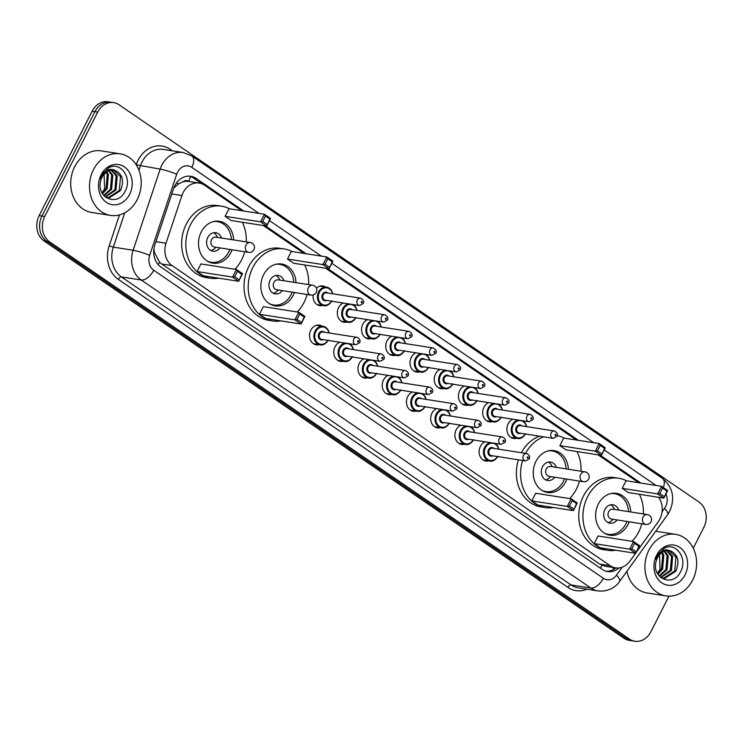 <?xml version="1.0" encoding="UTF-8"?>
<svg xmlns="http://www.w3.org/2000/svg" width="743" height="743" viewBox="0 0 743 743"><rect width="100%" height="100%" fill="white"/><g stroke="black" fill="none" stroke-linecap="round" stroke-linejoin="round"><path stroke-width="1.11" d="M488.783 460.864A9.975 8.229 -81.1 0 1 485.857 461.041A9.975 8.229 -81.1 0 1 480.396 446.394A9.975 8.229 -81.1 0 1 485.133 441.816M464.551 444.268A9.975 8.229 -81.1 0 1 461.626 444.444A9.975 8.229 -81.1 0 1 456.174 429.798A9.975 8.229 -81.1 0 1 460.901 425.21M440.32 427.671A9.975 8.229 -81.1 0 1 437.395 427.838A9.975 8.229 -81.1 0 1 431.943 413.201A9.975 8.229 -81.1 0 1 436.68 408.613M416.099 411.074A9.975 8.229 -81.1 0 1 413.173 411.241A9.975 8.229 -81.1 0 1 407.712 396.595A9.975 8.229 -81.1 0 1 412.449 392.016M391.867 394.468A9.975 8.229 -81.1 0 1 388.942 394.644A9.975 8.229 -81.1 0 1 383.481 379.998A9.975 8.229 -81.1 0 1 388.217 375.419M367.636 377.871A9.975 8.229 -81.1 0 1 364.711 378.048A9.975 8.229 -81.1 0 1 359.259 363.401A9.975 8.229 -81.1 0 1 363.986 358.813M343.405 361.274A9.975 8.229 -81.1 0 1 340.48 361.442A9.975 8.229 -81.1 0 1 335.028 346.805A9.975 8.229 -81.1 0 1 339.765 342.217M319.184 344.678A9.975 8.229 -81.1 0 1 316.258 344.845A9.975 8.229 -81.1 0 1 310.797 330.198A9.975 8.229 -81.1 0 1 319.341 325.146A9.975 8.229 -81.1 0 1 322.072 326.205M492.33 421.68A9.975 8.229 -81.1 0 1 489.405 421.857A9.975 8.229 -81.1 0 1 483.953 407.21A9.975 8.229 -81.1 0 1 488.69 402.632M468.109 405.084A9.975 8.229 -81.1 0 1 465.183 405.26A9.975 8.229 -81.1 0 1 459.722 390.614A9.975 8.229 -81.1 0 1 464.459 386.035M443.877 388.487A9.975 8.229 -81.1 0 1 440.952 388.663A9.975 8.229 -81.1 0 1 435.491 374.017A9.975 8.229 -81.1 0 1 440.227 369.429M419.646 371.89A9.975 8.229 -81.1 0 1 416.721 372.057A9.975 8.229 -81.1 0 1 411.269 357.42A9.975 8.229 -81.1 0 1 415.996 352.832M516.561 438.286A9.975 8.229 -81.1 0 1 513.636 438.454A9.975 8.229 -81.1 0 1 508.184 423.816A9.975 8.229 -81.1 0 1 512.911 419.228M395.415 355.293A9.975 8.229 -81.1 0 1 392.49 355.46A9.975 8.229 -81.1 0 1 387.038 340.814A9.975 8.229 -81.1 0 1 391.775 336.235M371.194 338.687A9.975 8.229 -81.1 0 1 368.268 338.864A9.975 8.229 -81.1 0 1 362.807 324.217A9.975 8.229 -81.1 0 1 367.544 319.639M346.962 322.091A9.975 8.229 -81.1 0 1 344.037 322.267A9.975 8.229 -81.1 0 1 338.576 307.621A9.975 8.229 -81.1 0 1 343.312 303.033M322.731 305.494A9.975 8.229 -81.1 0 1 319.806 305.661A9.975 8.229 -81.1 0 1 313.156 294.98M636.38 552.179L658.196 521.837A18.696 15.427 98.9 0 0 659.84 519.134A18.696 15.427 98.9 0 0 658.549 497.29M182.899 181.868A18.696 15.427 -81.1 0 1 188.722 181.45A18.696 15.427 -81.1 0 1 188.843 181.468L188.611 181.311A6.232 5.145 98.9 0 0 182.899 181.868L178.729 183.79L173.797 188.053M153.894 249.146L154.488 252.527L159.596 262.242L161.64 263.951L599.75 564.095L605.136 566.25L615.585 567.884A18.696 15.427 98.9 0 0 629.962 561.104L635.562 553.321M241.698 210.696L204.539 185.239A18.696 15.427 98.9 0 0 199.161 183.075A18.696 15.427 98.9 0 0 181.905 195.53L166.014 243.249A18.696 15.427 98.9 0 0 172.097 265.585L610.207 565.729A18.696 15.427 98.9 0 0 615.585 567.884M638.804 482.746L598.106 454.865M576.438 440.023L325.731 268.26M304.063 253.419L263.366 225.538M316.416 288.2A9.975 8.229 -81.1 0 1 322.889 285.962A9.975 8.229 -81.1 0 1 325.62 287.021M668.941 596.174L650.877 631.764A18.696 15.427 -81.1 0 1 634.866 641.246A18.696 15.427 -81.1 0 1 629.488 639.091L49.567 241.791A18.696 15.427 -81.1 0 1 44.719 216.492L97.686 112.1A18.696 15.427 -81.1 0 1 113.698 102.627A18.696 15.427 -81.1 0 1 119.075 104.782L698.996 502.073A18.696 15.427 -81.1 0 1 703.844 527.372L693.256 548.241M113.698 102.627L108.134 101.754A18.696 15.427 -81.1 0 0 92.123 111.236L39.156 215.628A18.696 15.427 -81.1 0 0 44.004 240.927L623.925 638.218A18.696 15.427 -81.1 0 0 629.302 640.373L632.089 640.81A18.696 15.427 -81.1 0 1 626.702 638.655L46.79 241.354A18.696 15.427 -81.1 0 1 41.942 216.055L94.9 111.673A18.696 15.427 -81.1 0 1 110.911 102.19A18.696 15.427 -81.1 0 0 94.9 111.673L41.942 216.055A18.696 15.427 -81.1 0 0 46.79 241.354L626.702 638.655A18.696 15.427 -81.1 0 0 632.089 640.81L634.866 641.246M640.856 483.071L600.158 455.19M578.491 440.339L327.774 268.585M306.116 253.744L265.409 225.853M243.75 211.012L196.189 178.431A18.696 15.427 98.9 0 0 190.802 176.277A18.696 15.427 98.9 0 0 173.556 188.722L154.878 244.8A18.696 15.427 98.9 0 0 160.962 267.127L602.174 569.398A18.696 15.427 98.9 0 0 607.551 571.562A18.696 15.427 98.9 0 0 619.04 567.958M189.4 176.137A18.696 15.427 -81.1 0 1 193.412 177.995L201.947 183.846M615.78 567.921A18.696 15.427 -81.1 0 1 606.177 571.265M648.908 550.154A31.16 25.708 -81.1 0 1 675.601 534.347A31.16 25.708 -81.1 0 1 692.643 580.116A31.16 25.708 -81.1 0 1 665.96 595.914A31.16 25.708 -81.1 0 1 648.908 550.154M655.688 531.264A31.16 25.708 -81.1 0 1 656.812 531.412L675.601 534.347M662.412 578.073L663.685 578.128L674.765 570.986L675.954 557.064L668.932 550.6M660.917 577.636L664.79 578.295L675.861 571.153C679.873 561.281 678.034 554.51 670.335 550.842A14.089 11.628 -81.1 0 0 669.48 550.674A14.089 11.628 -81.1 0 0 657.416 557.817A14.089 11.628 -81.1 0 0 655.958 561.987C651.778 578.36 672.684 587.239 680.04 572.649C688.807 559.005 675.638 540.923 663.722 548.575L656.803 556.126L655.521 559.228L656.877 556.34C660.694 550.387 665.18 548.557 670.335 550.842M660.555 577.339L670.344 570.29L671.533 556.377L666.592 550.656M660.852 577.59L671.449 570.466L672.638 556.544L667.186 550.591M659.078 575.853L665.923 569.602L667.121 555.68L664.14 551.325M659.468 576.289L667.028 569.77L668.226 555.857L664.762 551.092M657.499 573.531L661.511 568.906L662.7 554.993L661.558 552.792M657.889 574.2L662.617 569.082L663.805 555.17L662.217 552.328M685.037 574.906A20.321 16.764 -81.1 0 1 661.781 582.865A20.321 16.764 -81.1 0 1 656.515 555.365A20.321 16.764 -81.1 0 1 679.771 547.405A20.321 16.764 -81.1 0 1 685.037 574.906M659.385 552.225L660.053 569.352L657.397 573.345M665.96 595.914L647.181 592.979A31.16 25.708 -81.1 0 1 626.878 571.33M615.752 550.219A36.453 30.082 -81.1 0 1 607.551 550.294A36.453 30.082 -81.1 0 1 587.602 496.751A36.453 30.082 -81.1 0 1 618.826 478.26A36.453 30.082 -81.1 0 1 626.609 480.842M639.379 494.29A36.453 30.082 -81.1 0 1 643.392 513.961M641.85 523.806A36.453 30.082 -81.1 0 1 638.766 531.802A36.453 30.082 -81.1 0 1 632.024 541.313M607.551 550.294L603.372 549.644A36.453 30.082 -81.1 0 1 583.431 496.092A36.453 30.082 -81.1 0 1 614.647 477.61L618.826 478.26M629.2 521.827A21.185 17.479 -81.1 0 1 628.058 524.465A21.185 17.479 -81.1 0 1 609.91 535.211A21.185 17.479 -81.1 0 1 598.319 504.088A21.185 17.479 -81.1 0 1 616.458 493.343A21.185 17.479 -81.1 0 1 630.742 511.983M622.207 488.365L628.327 492.563L663.805 498.116L657.685 493.919L622.207 488.365L626.07 480.758L661.549 486.303L667.669 490.501L663.805 498.116L666.935 491.095L662.57 488.105L659.812 493.538L664.177 496.538M594.177 543.607L600.307 547.805L635.785 553.349L629.665 549.161L594.177 543.607L598.041 535.991L633.519 541.545L639.649 545.743L635.785 553.349L638.915 546.337L634.541 543.347L631.782 548.78L636.157 551.78M659.812 493.538L657.685 493.919L661.549 486.303L662.57 488.105M631.782 548.78L629.665 549.161L633.519 541.545L634.541 543.347M639.649 545.743L638.915 546.337M667.669 490.501L666.935 491.095M610.43 493.668A20.563 16.968 -81.1 0 1 614.628 493.686A20.563 16.968 -81.1 0 1 628.485 511.621M626.943 521.475A20.563 16.968 -81.1 0 1 625.875 523.889A20.563 16.968 -81.1 0 1 608.266 534.319A20.563 16.968 -81.1 0 1 604.263 533.065M618.659 510.088A9.343 7.709 98.9 0 0 612.891 504.766A9.343 7.709 98.9 0 0 604.886 509.512A9.343 7.709 98.9 0 0 610.003 523.239A9.343 7.709 98.9 0 0 617.117 519.942M647.348 514.574L612.91 509.187A4.987 4.114 98.9 0 0 608.647 511.713A4.987 4.114 98.9 0 0 611.368 519.041L645.806 524.428A4.987 4.987 0 0 0 649.391 515.391A4.987 4.987 0 0 0 647.348 514.574A4.987 4.114 98.9 0 0 643.076 517.109A4.987 4.114 98.9 0 0 644.376 523.852A4.987 4.114 98.9 0 0 645.806 524.428M614.675 509.466L613.82 507.915A9.343 7.709 98.9 0 0 610.746 504.794M607.969 522.561A9.343 7.709 98.9 0 0 611.851 520.537L613.133 519.32M93.488 169.636A31.16 25.708 -81.1 0 1 120.171 153.829A31.16 25.708 -81.1 0 1 137.223 199.598A31.16 25.708 -81.1 0 1 110.54 215.405A31.16 25.708 -81.1 0 1 93.488 169.636M110.54 215.405L91.751 212.461A31.16 25.708 -81.1 0 1 74.699 166.692A31.16 25.708 -81.1 0 1 101.392 150.894L120.171 153.829M106.992 197.554L108.255 197.61L119.335 190.468L120.524 176.546L113.512 170.082M105.487 197.127L109.36 197.777L120.44 190.635C124.453 180.763 122.604 173.992 114.914 170.333A14.089 11.628 -81.1 0 0 114.05 170.156A14.089 11.628 -81.1 0 0 101.986 177.298A14.089 11.628 -81.1 0 0 100.537 181.478C96.358 197.842 117.255 206.721 124.61 192.131C133.378 178.496 120.217 160.404 108.302 168.057L101.373 175.617L100.101 178.71L101.447 175.822C105.265 169.868 109.76 168.039 114.914 170.333M105.125 196.821L114.914 189.771L116.112 175.859L111.162 170.138M105.422 197.071L116.019 189.948L117.218 176.035L111.756 170.073M103.658 195.335L110.503 189.084L111.691 175.172L108.719 170.806M104.048 195.78L111.608 189.261L112.797 175.339L109.342 170.574M102.07 193.013L106.082 188.388L107.28 174.475L106.138 172.274M102.469 193.691L107.187 188.564L108.376 174.651L106.797 171.819M129.616 194.387A20.321 16.764 -81.1 0 1 106.36 202.347A20.321 16.764 -81.1 0 1 101.094 174.846A20.321 16.764 -81.1 0 1 124.35 166.887A20.321 16.764 -81.1 0 1 129.616 194.387M103.964 171.717L104.633 188.843L101.977 192.827M525.57 453.379A36.453 30.082 -81.1 0 1 543.635 436.847M557.269 435.677A36.453 30.082 -81.1 0 1 564.243 438.11M577.014 451.568A36.453 30.082 -81.1 0 1 581.026 471.229M579.484 481.083A36.453 30.082 -81.1 0 1 576.401 489.08A36.453 30.082 -81.1 0 1 569.658 498.59M521.4 452.728A36.453 30.082 -81.1 0 1 539.464 436.187M566.835 479.105A21.185 17.479 -81.1 0 1 565.692 481.743A21.185 17.479 -81.1 0 1 547.545 492.488A21.185 17.479 -81.1 0 1 535.954 461.366A21.185 17.479 -81.1 0 1 554.092 450.62A21.185 17.479 -81.1 0 1 568.376 469.251M559.841 445.642L565.962 449.831L601.44 455.385L595.319 451.196L559.841 445.642L563.705 438.026L599.183 443.58L605.304 447.778L601.44 455.385L604.57 448.373L600.205 445.373L597.446 450.815L601.811 453.806M553.386 507.497A36.453 30.082 -81.1 0 1 545.186 507.571A36.453 30.082 -81.1 0 1 522.608 460.484M531.812 500.884L537.941 505.073L573.42 510.627L567.299 506.429L531.812 500.884L535.675 493.268L571.153 498.822L577.283 503.02L573.42 510.627L576.549 503.615L572.175 500.615L569.417 506.057L573.791 509.048M545.186 507.571L541.006 506.912A36.453 30.082 -81.1 0 1 518.428 459.833M597.446 450.815L595.319 451.196L599.183 443.58L600.205 445.373M569.417 506.057L567.299 506.429L571.153 498.822L572.175 500.615M577.283 503.02L576.549 503.615M605.304 447.778L604.57 448.373M548.065 450.936A20.563 16.968 -81.1 0 1 552.263 450.964A20.563 16.968 -81.1 0 1 566.12 468.898M564.578 478.752A20.563 16.968 -81.1 0 1 563.51 481.167A20.563 16.968 -81.1 0 1 545.901 491.597A20.563 16.968 -81.1 0 1 541.898 490.334M556.303 467.366A9.343 7.709 98.9 0 0 550.526 462.044A9.343 7.709 98.9 0 0 542.52 466.79A9.343 7.709 98.9 0 0 547.637 480.517A9.343 7.709 98.9 0 0 554.761 477.21M584.982 471.851L550.544 466.465A4.987 4.114 98.9 0 0 546.281 468.991A4.987 4.114 98.9 0 0 549.003 476.309L583.441 481.705A4.987 4.987 0 0 0 587.035 472.669A4.987 4.987 0 0 0 584.982 471.851A4.987 4.114 98.9 0 0 580.71 474.378A4.987 4.114 98.9 0 0 582.01 481.13A4.987 4.114 98.9 0 0 583.441 481.705M552.309 466.743L551.455 465.183A9.343 7.709 98.9 0 0 548.38 462.072M545.603 479.839A9.343 7.709 98.9 0 0 549.486 477.805L550.767 476.588M281.012 320.892A36.453 30.082 -81.1 0 1 272.811 320.967A36.453 30.082 -81.1 0 1 252.861 267.424A36.453 30.082 -81.1 0 1 284.077 248.933A36.453 30.082 -81.1 0 1 291.869 251.515M304.639 264.963A36.453 30.082 -81.1 0 1 308.651 284.634M307.11 294.479A36.453 30.082 -81.1 0 1 304.026 302.475A36.453 30.082 -81.1 0 1 297.274 311.986M272.811 320.967L268.632 320.317A36.453 30.082 -81.1 0 1 248.682 266.765A36.453 30.082 -81.1 0 1 279.907 248.283L284.077 248.933M294.46 292.501A21.185 17.479 -81.1 0 1 293.309 295.138A21.185 17.479 -81.1 0 1 275.17 305.884A21.185 17.479 -81.1 0 1 263.57 274.761A21.185 17.479 -81.1 0 1 281.718 264.016A21.185 17.479 -81.1 0 1 296.002 282.646M287.467 259.038L293.587 263.236L329.065 268.78L322.945 264.592L287.467 259.038L291.321 251.422L326.809 256.976L332.929 261.174L329.065 268.78L332.195 261.768L327.821 258.778L325.062 264.211L329.437 267.211M259.437 314.28L265.557 318.468L301.045 324.022L294.915 319.834L259.437 314.28L263.301 306.664L298.779 312.218L304.899 316.416L301.045 324.022L304.175 317.01L299.8 314.01L297.042 319.453L301.417 322.443M325.062 264.211L322.945 264.592L326.809 256.976L327.821 258.778M297.042 319.453L294.915 319.834L298.779 312.218L299.8 314.01M304.899 316.416L304.175 317.01M332.929 261.174L332.195 261.768M275.69 264.332A20.563 16.968 -81.1 0 1 279.888 264.359A20.563 16.968 -81.1 0 1 293.736 282.294M292.194 292.148A20.563 16.968 -81.1 0 1 291.135 294.562A20.563 16.968 -81.1 0 1 273.526 304.992A20.563 16.968 -81.1 0 1 269.523 303.738M283.919 280.761A9.343 7.709 98.9 0 0 278.151 275.439A9.343 7.709 98.9 0 0 270.146 280.185A9.343 7.709 98.9 0 0 275.263 293.912A9.343 7.709 98.9 0 0 282.377 290.615M312.608 285.247L278.17 279.86A4.987 4.114 98.9 0 0 273.898 282.386A4.987 4.114 98.9 0 0 276.628 289.714L311.066 295.101A4.987 4.987 0 0 0 314.651 286.064A4.987 4.987 0 0 0 312.608 285.247A4.987 4.114 98.9 0 0 308.336 287.782A4.987 4.114 98.9 0 0 309.627 294.525A4.987 4.114 98.9 0 0 311.066 295.101M279.935 280.139L279.08 278.588A9.343 7.709 98.9 0 0 276.006 275.467M273.229 293.234A9.343 7.709 98.9 0 0 277.111 291.2L278.393 289.984M218.646 278.161A36.453 30.082 -81.1 0 1 210.445 278.244A36.453 30.082 -81.1 0 1 190.496 224.692A36.453 30.082 -81.1 0 1 221.711 206.21A36.453 30.082 -81.1 0 1 229.503 208.783M242.274 222.231A36.453 30.082 -81.1 0 1 246.286 241.902M244.744 251.756A36.453 30.082 -81.1 0 1 241.661 259.753A36.453 30.082 -81.1 0 1 234.909 269.254M210.445 278.244L206.266 277.585A36.453 30.082 -81.1 0 1 186.317 224.042A36.453 30.082 -81.1 0 1 217.541 205.551L221.711 206.21M232.095 249.778A21.185 17.479 -81.1 0 1 230.952 252.406A21.185 17.479 -81.1 0 1 212.804 263.152A21.185 17.479 -81.1 0 1 201.204 232.039A21.185 17.479 -81.1 0 1 219.352 221.293A21.185 17.479 -81.1 0 1 233.636 239.924M225.101 216.315L231.222 220.504L266.7 226.058L260.579 221.86L225.101 216.315L228.965 208.699L264.443 214.253L270.563 218.451L266.7 226.058L269.83 219.046L265.455 216.046L262.697 221.488L267.071 224.479M197.071 271.548L203.192 275.746L238.679 281.3L232.55 277.102L197.071 271.548L200.935 263.941L236.413 269.495L242.534 273.684L238.679 281.3L241.809 274.288L237.435 271.288L234.677 276.721L239.051 279.721M262.697 221.488L260.579 221.86L264.443 214.253L265.455 216.046M234.677 276.721L232.55 277.102L236.413 269.495L237.435 271.288M242.534 273.684L241.809 274.288M270.563 218.451L269.83 219.046M213.325 221.609A20.563 16.968 -81.1 0 1 217.523 221.637A20.563 16.968 -81.1 0 1 231.37 239.571M229.828 249.425A20.563 16.968 -81.1 0 1 228.77 251.84A20.563 16.968 -81.1 0 1 211.161 262.27A20.563 16.968 -81.1 0 1 207.158 261.007M221.553 238.039A9.343 7.709 98.9 0 0 215.786 232.717A9.343 7.709 98.9 0 0 207.78 237.454A9.343 7.709 98.9 0 0 212.897 251.19A9.343 7.709 98.9 0 0 220.012 247.883M250.242 242.524L215.804 237.138A4.987 4.114 98.9 0 0 211.532 239.664A4.987 4.114 98.9 0 0 214.263 246.982L248.701 252.379A4.987 4.987 0 0 0 252.286 243.332A4.987 4.987 0 0 0 250.242 242.524A4.987 4.114 98.9 0 0 245.97 245.051A4.987 4.114 98.9 0 0 247.261 251.803A4.987 4.114 98.9 0 0 248.701 252.379M217.569 237.407L216.715 235.856A9.343 7.709 98.9 0 0 213.64 232.745M210.863 250.502A9.343 7.709 98.9 0 0 214.746 248.478L216.027 247.261M176.518 182.945A18.696 2.108 18.4 0 1 178.729 183.79M600.344 568.144A18.696 9.826 -55.6 0 0 602.034 565.349M612.771 567.448A18.696 5.517 35.7 0 1 613.755 569.314M158.166 264.629A18.696 9.826 -55.6 0 0 159.596 262.242M153.727 252.239A18.696 2.108 18.4 0 1 154.488 252.527M188.611 181.311A18.696 9.826 -55.6 0 0 190.561 176.509M599.75 564.095L610.207 565.729M161.64 263.951L172.097 265.585M155.919 241.67L166.014 243.249M171.819 193.951L181.905 195.53M662.059 511.825L664.511 508.416A12.464 10.281 98.9 0 0 665.598 506.615A12.464 10.281 98.9 0 0 665.904 493.984M664.511 508.416A12.464 3.678 35.7 0 1 667.669 514.602L669.759 511.165C675.276 498.089 672.842 487.167 662.459 478.381A12.464 6.548 124.4 0 1 663.341 487.538M258.991 213.399L191.787 167.361A12.464 10.281 98.9 0 0 177.521 172.237A12.464 10.281 98.9 0 0 176.704 174.215L149.677 255.351A12.464 10.281 98.9 0 0 153.727 270.238L603.335 578.258A12.464 10.281 98.9 0 0 616.504 575.175L622.253 567.188M603.335 578.258A12.464 6.548 124.4 0 1 590.861 588.038L571.033 584.936A24.928 20.572 98.9 0 0 578.212 587.815L598.041 590.917A24.928 20.572 -81.1 0 1 590.861 588.038L141.254 280.018A24.928 20.572 -81.1 0 1 133.146 250.242L160.172 169.116A24.928 20.572 -81.1 0 1 161.825 165.16A24.928 20.572 -81.1 0 1 183.168 152.519L163.339 149.417A24.928 20.572 98.9 0 0 141.997 162.058A24.928 20.572 98.9 0 0 140.343 166.014L138.932 170.249M136.192 164.797L160.172 169.116A12.464 1.402 18.4 0 1 176.704 174.215M136.21 164.742A28.039 23.135 -81.1 0 1 170.166 149.306L172.395 150.829M586.951 589.18A28.039 23.135 -81.1 0 1 567.912 587.388L118.313 279.368A28.039 23.135 -81.1 0 1 109.184 245.868L119.502 214.903M629.488 639.091L623.925 638.218M97.686 112.1L92.123 111.236M44.719 216.492L39.156 215.628M49.567 241.791L44.004 240.927M149.677 255.351A12.464 1.402 18.4 0 0 133.146 250.242L113.317 247.14A24.928 20.572 98.9 0 0 121.425 276.916L571.033 584.936A3.111 1.635 -55.6 0 0 567.912 587.388M124.75 212.814L113.317 247.14L109.184 245.868M153.727 270.238A12.464 6.548 124.4 0 1 141.254 280.018L121.425 276.916A3.111 1.635 -55.6 0 0 118.313 279.368M656.097 485.458L604.217 449.914M593.741 442.726L331.842 263.31M321.357 256.121L269.477 220.587M170.166 149.306A3.111 1.635 -55.6 0 0 169.757 150.42M616.504 575.175A12.464 3.678 35.7 0 1 619.671 581.36L667.669 514.602M662.459 478.381L191.88 155.984A12.464 6.548 124.4 0 1 191.787 167.361M193.412 177.995L196.189 178.431M104.54 173.686L105.125 173.778M525.412 433.996A9.343 7.709 -81.1 0 1 517.565 438.444A9.343 7.709 -81.1 0 1 512.447 424.708A9.343 7.709 -81.1 0 1 518.094 420.036M526.36 426.575A8.721 7.198 98.9 0 0 520.462 420.603A8.721 7.198 98.9 0 0 513.227 425.061A8.721 7.198 98.9 0 0 515.289 436.726A8.721 7.198 98.9 0 0 525.199 433.958M520.611 433.243A4.365 3.604 -81.1 0 1 516.543 432.185A4.365 3.604 -81.1 0 1 516.292 427.16A4.365 3.604 -81.1 0 1 521.762 425.85M520.276 425.618A3.743 3.083 98.9 0 0 517.082 427.513A3.743 3.083 98.9 0 0 519.125 433.011L553.21 438.342A3.743 3.083 -81.1 0 1 551.167 432.853A3.743 3.083 -81.1 0 1 554.371 430.959L520.276 425.618M555.095 434.618A0.622 0.511 98.9 0 0 555.968 435.222A0.622 0.511 98.9 0 0 555.095 434.618M526.666 426.621L525.087 422.916L522.71 420.761A9.343 7.709 -81.1 0 1 526.564 426.603M501.181 417.39A9.343 7.709 -81.1 0 1 493.333 421.838A9.343 7.709 -81.1 0 1 488.216 408.111A9.343 7.709 -81.1 0 1 493.863 403.44M502.129 409.969A8.721 7.198 98.9 0 0 496.231 404.006A8.721 7.198 98.9 0 0 489.005 408.464A8.721 7.198 98.9 0 0 491.058 420.129A8.721 7.198 98.9 0 0 500.968 417.362M496.38 416.637A4.365 3.604 -81.1 0 1 492.312 415.588A4.365 3.604 -81.1 0 1 492.061 410.563A4.365 3.604 -81.1 0 1 497.531 409.254M496.055 409.021A3.743 3.083 98.9 0 0 492.85 410.916A3.743 3.083 98.9 0 0 494.894 416.405L528.979 421.745A3.743 3.083 -81.1 0 1 526.936 416.247A3.743 3.083 -81.1 0 1 530.14 414.353L496.055 409.021M530.864 418.021A0.622 0.511 98.9 0 0 531.737 418.625A0.622 0.511 98.9 0 0 530.864 418.021M498.451 404.155A9.343 7.709 -81.1 0 1 502.342 410.006M476.95 400.793A9.343 7.709 -81.1 0 1 469.102 405.241A9.343 7.709 -81.1 0 1 463.985 391.515A9.343 7.709 -81.1 0 1 469.632 386.843M477.898 393.372A8.721 7.198 98.9 0 0 472 387.409A8.721 7.198 98.9 0 0 464.774 391.867A8.721 7.198 98.9 0 0 466.827 403.523A8.721 7.198 98.9 0 0 476.746 400.765M472.149 400.04A4.365 3.604 -81.1 0 1 468.081 398.991A4.365 3.604 -81.1 0 1 467.83 393.966A4.365 3.604 -81.1 0 1 473.31 392.657M471.824 392.425A3.743 3.083 98.9 0 0 468.619 394.319A3.743 3.083 98.9 0 0 470.663 399.808L504.757 405.149A3.743 3.083 -81.1 0 1 502.705 399.65A3.743 3.083 -81.1 0 1 505.909 397.756L471.824 392.425M506.633 401.424A0.622 0.511 98.9 0 0 507.506 402.019A0.622 0.511 98.9 0 0 506.633 401.424M474.22 387.558A9.343 7.709 -81.1 0 1 478.111 393.409M452.728 384.196A9.343 7.709 -81.1 0 1 444.871 388.645A9.343 7.709 -81.1 0 1 439.763 374.918A9.343 7.709 -81.1 0 1 445.401 370.246M453.667 376.775A8.721 7.198 98.9 0 0 447.778 370.813A8.721 7.198 98.9 0 0 440.543 375.271A8.721 7.198 98.9 0 0 442.596 386.927A8.721 7.198 98.9 0 0 452.515 384.159M447.918 383.444A4.365 3.604 -81.1 0 1 443.859 382.394A4.365 3.604 -81.1 0 1 443.608 377.37A4.365 3.604 -81.1 0 1 449.078 376.051M447.592 375.819A3.743 3.083 98.9 0 0 444.388 377.723A3.743 3.083 98.9 0 0 446.441 383.212L480.526 388.543A3.743 3.083 -81.1 0 1 478.483 383.054A3.743 3.083 -81.1 0 1 481.678 381.159L447.592 375.819M482.402 384.828A0.622 0.511 98.9 0 0 483.275 385.422A0.622 0.511 98.9 0 0 482.402 384.828M449.989 370.961A9.343 7.709 -81.1 0 1 453.88 376.803M428.497 367.599A9.343 7.709 -81.1 0 1 420.649 372.048A9.343 7.709 -81.1 0 1 415.532 358.312A9.343 7.709 -81.1 0 1 421.179 353.64M429.445 360.179A8.721 7.198 98.9 0 0 423.547 354.207A8.721 7.198 98.9 0 0 416.312 358.665A8.721 7.198 98.9 0 0 418.374 370.33A8.721 7.198 98.9 0 0 428.284 367.562M423.696 366.847A4.365 3.604 -81.1 0 1 419.628 365.797A4.365 3.604 -81.1 0 1 419.377 360.764A4.365 3.604 -81.1 0 1 424.847 359.454M423.361 359.222A3.743 3.083 98.9 0 0 420.166 361.117A3.743 3.083 98.9 0 0 422.21 366.615L456.295 371.946A3.743 3.083 -81.1 0 1 454.252 366.457A3.743 3.083 -81.1 0 1 457.456 364.562L423.361 359.222M458.18 368.222A0.622 0.511 98.9 0 0 459.053 368.825A0.622 0.511 98.9 0 0 458.18 368.222M429.751 360.225L428.172 356.519L425.795 354.365A9.343 7.709 -81.1 0 1 429.649 360.206M404.266 350.993A9.343 7.709 -81.1 0 1 396.418 355.442A9.343 7.709 -81.1 0 1 391.301 341.715A9.343 7.709 -81.1 0 1 396.948 337.043M405.214 343.572A8.721 7.198 98.9 0 0 399.316 337.61A8.721 7.198 98.9 0 0 392.09 342.068A8.721 7.198 98.9 0 0 394.143 353.733A8.721 7.198 98.9 0 0 404.053 350.965M399.465 350.241A4.365 3.604 -81.1 0 1 395.397 349.191A4.365 3.604 -81.1 0 1 395.146 344.167A4.365 3.604 -81.1 0 1 400.616 342.857M399.14 342.625A3.743 3.083 98.9 0 0 395.935 344.52A3.743 3.083 98.9 0 0 397.979 350.009L432.064 355.349A3.743 3.083 -81.1 0 1 430.021 349.86A3.743 3.083 -81.1 0 1 433.225 347.956L399.14 342.625M433.949 351.625A0.622 0.511 98.9 0 0 434.822 352.228A0.622 0.511 98.9 0 0 433.949 351.625M401.536 337.759A9.343 7.709 -81.1 0 1 405.427 343.61M380.035 334.396A9.343 7.709 -81.1 0 1 372.187 338.845A9.343 7.709 -81.1 0 1 367.07 325.118A9.343 7.709 -81.1 0 1 372.717 320.447M380.983 326.976A8.721 7.198 98.9 0 0 375.085 321.013A8.721 7.198 98.9 0 0 367.859 325.471A8.721 7.198 98.9 0 0 369.912 337.127A8.721 7.198 98.9 0 0 379.831 334.369M375.234 333.644A4.365 3.604 -81.1 0 1 371.166 332.595A4.365 3.604 -81.1 0 1 370.915 327.57A4.365 3.604 -81.1 0 1 376.395 326.261M374.909 326.028A3.743 3.083 98.9 0 0 371.704 327.923A3.743 3.083 98.9 0 0 373.748 333.412L407.842 338.752A3.743 3.083 -81.1 0 1 405.789 333.254A3.743 3.083 -81.1 0 1 408.994 331.359L374.909 326.028M409.718 335.028A0.622 0.511 98.9 0 0 410.591 335.622A0.622 0.511 98.9 0 0 409.718 335.028M377.305 321.162A9.343 7.709 -81.1 0 1 381.196 327.013M355.813 317.8A9.343 7.709 -81.1 0 1 347.956 322.248A9.343 7.709 -81.1 0 1 342.848 308.521A9.343 7.709 -81.1 0 1 348.486 303.85M356.751 310.379A8.721 7.198 98.9 0 0 350.863 304.416A8.721 7.198 98.9 0 0 343.628 308.874A8.721 7.198 98.9 0 0 345.681 320.53A8.721 7.198 98.9 0 0 355.6 317.763M351.002 317.047A4.365 3.604 -81.1 0 1 346.944 315.998A4.365 3.604 -81.1 0 1 346.693 310.973A4.365 3.604 -81.1 0 1 352.163 309.664M350.677 309.432A3.743 3.083 98.9 0 0 347.473 311.326A3.743 3.083 98.9 0 0 349.526 316.815L383.611 322.146A3.743 3.083 -81.1 0 1 381.568 316.657A3.743 3.083 -81.1 0 1 384.763 314.763L350.677 309.432M385.487 318.431A0.622 0.511 98.9 0 0 386.36 319.026A0.622 0.511 98.9 0 0 385.487 318.431M353.074 304.565A9.343 7.709 -81.1 0 1 356.965 310.407M331.582 301.203A9.343 7.709 -81.1 0 1 323.734 305.652A9.343 7.709 -81.1 0 1 318.617 291.915A9.343 7.709 -81.1 0 1 326.623 287.179A9.343 7.709 -81.1 0 1 332.734 293.81M332.53 293.782A8.721 7.198 98.9 0 0 326.632 287.82A8.721 7.198 98.9 0 0 319.397 292.278A8.721 7.198 98.9 0 0 321.459 303.933A8.721 7.198 98.9 0 0 331.369 301.166M326.781 300.451A4.365 3.604 -81.1 0 1 322.713 299.401A4.365 3.604 -81.1 0 1 322.462 294.367A4.365 3.604 -81.1 0 1 327.932 293.058M326.446 292.826A3.743 3.083 98.9 0 0 323.242 294.72A3.743 3.083 98.9 0 0 325.295 300.218L359.38 305.549A3.743 3.083 -81.1 0 1 357.337 300.061A3.743 3.083 -81.1 0 1 360.541 298.166L326.446 292.826M361.265 301.825A0.622 0.511 98.9 0 0 362.138 302.429A0.622 0.511 98.9 0 0 361.265 301.825M497.634 456.574A9.343 7.709 -81.1 0 1 489.776 461.022A9.343 7.709 -81.1 0 1 484.659 447.295A9.343 7.709 -81.1 0 1 490.306 442.624M494.894 443.339A9.343 7.709 -81.1 0 1 498.785 449.19M498.572 449.153A8.721 7.198 98.9 0 0 492.683 443.19A8.721 7.198 98.9 0 0 485.448 447.648A8.721 7.198 98.9 0 0 487.501 459.304A8.721 7.198 98.9 0 0 497.42 456.546M492.823 455.821A4.365 3.604 -81.1 0 1 488.755 454.772A4.365 3.604 -81.1 0 1 488.513 449.747A4.365 3.604 -81.1 0 1 493.984 448.438M526.583 453.536L492.498 448.205A3.743 3.083 98.9 0 0 489.293 450.1A3.743 3.083 98.9 0 0 491.337 455.589L525.431 460.929A3.743 3.083 -81.1 0 1 523.388 455.431A3.743 3.083 -81.1 0 1 526.583 453.536C529.378 454.874 530.261 456.676 529.22 458.942L525.431 460.929M528.18 457.799A0.622 0.511 98.9 0 0 527.307 457.205A0.622 0.511 98.9 0 0 528.18 457.799M473.402 439.977A9.343 7.709 -81.1 0 1 465.545 444.425A9.343 7.709 -81.1 0 1 460.437 430.699A9.343 7.709 -81.1 0 1 466.075 426.027M470.663 426.742A9.343 7.709 -81.1 0 1 474.554 432.584M474.35 432.556A8.721 7.198 98.9 0 0 468.452 426.593A8.721 7.198 98.9 0 0 461.217 431.051A8.721 7.198 98.9 0 0 463.279 442.707A8.721 7.198 98.9 0 0 473.189 439.94M468.601 439.224A4.365 3.604 -81.1 0 1 464.533 438.175A4.365 3.604 -81.1 0 1 464.282 433.141A4.365 3.604 -81.1 0 1 469.752 431.832M502.361 436.94L468.266 431.599A3.743 3.083 98.9 0 0 465.062 433.503A3.743 3.083 98.9 0 0 467.115 438.992L501.2 444.323A3.743 3.083 -81.1 0 1 499.157 438.834A3.743 3.083 -81.1 0 1 502.361 436.94C505.156 438.277 506.029 440.079 504.999 442.345L501.2 444.323M503.958 441.203A0.622 0.511 98.9 0 0 503.076 440.608A0.622 0.511 98.9 0 0 503.958 441.203M449.171 423.38A9.343 7.709 -81.1 0 1 441.323 427.829A9.343 7.709 -81.1 0 1 436.206 414.092A9.343 7.709 -81.1 0 1 441.853 409.421M446.441 410.145A9.343 7.709 -81.1 0 1 450.332 415.987M450.119 415.959A8.721 7.198 98.9 0 0 444.221 409.987A8.721 7.198 98.9 0 0 436.995 414.445A8.721 7.198 98.9 0 0 439.048 426.111A8.721 7.198 98.9 0 0 448.958 423.343M444.37 422.628A4.365 3.604 -81.1 0 1 440.302 421.578A4.365 3.604 -81.1 0 1 440.051 416.544A4.365 3.604 -81.1 0 1 445.521 415.235M478.13 420.343L444.035 415.003A3.743 3.083 98.9 0 0 440.84 416.897A3.743 3.083 98.9 0 0 442.884 422.395L476.969 427.727A3.743 3.083 -81.1 0 1 474.926 422.238A3.743 3.083 -81.1 0 1 478.13 420.343C480.925 421.671 481.808 423.473 480.767 425.739L476.969 427.727M479.727 424.606A0.622 0.511 98.9 0 0 478.854 424.002A0.622 0.511 98.9 0 0 479.727 424.606M424.94 406.774A9.343 7.709 -81.1 0 1 417.092 411.223A9.343 7.709 -81.1 0 1 411.975 397.496A9.343 7.709 -81.1 0 1 417.622 392.824M422.21 393.539A9.343 7.709 -81.1 0 1 426.101 399.39M425.888 399.353A8.721 7.198 98.9 0 0 419.99 393.391A8.721 7.198 98.9 0 0 412.764 397.849A8.721 7.198 98.9 0 0 414.817 409.514A8.721 7.198 98.9 0 0 424.736 406.746M420.139 406.022A4.365 3.604 -81.1 0 1 416.071 404.972A4.365 3.604 -81.1 0 1 415.82 399.948A4.365 3.604 -81.1 0 1 421.29 398.638M453.899 403.737L419.814 398.406A3.743 3.083 98.9 0 0 416.609 400.301A3.743 3.083 98.9 0 0 418.653 405.789L452.747 411.13A3.743 3.083 -81.1 0 1 450.695 405.641A3.743 3.083 -81.1 0 1 453.899 403.737C456.694 405.074 457.577 406.876 456.536 409.142L452.747 411.13M455.496 408.009A0.622 0.511 98.9 0 0 454.623 407.405A0.622 0.511 98.9 0 0 455.496 408.009M400.718 390.177A9.343 7.709 -81.1 0 1 392.861 394.626A9.343 7.709 -81.1 0 1 387.744 380.899A9.343 7.709 -81.1 0 1 393.391 376.227M397.979 376.942A9.343 7.709 -81.1 0 1 401.87 382.794M401.657 382.756A8.721 7.198 98.9 0 0 395.768 376.794A8.721 7.198 98.9 0 0 388.533 381.252A8.721 7.198 98.9 0 0 390.586 392.908A8.721 7.198 98.9 0 0 400.505 390.149M395.908 389.425A4.365 3.604 -81.1 0 1 391.84 388.375A4.365 3.604 -81.1 0 1 391.598 383.351A4.365 3.604 -81.1 0 1 397.068 382.041M429.668 387.14L395.582 381.809A3.743 3.083 98.9 0 0 392.378 383.704A3.743 3.083 98.9 0 0 394.422 389.193L428.516 394.533A3.743 3.083 -81.1 0 1 426.473 389.035A3.743 3.083 -81.1 0 1 429.668 387.14C432.463 388.478 433.345 390.279 432.305 392.545L428.516 394.533M431.265 391.403A0.622 0.511 98.9 0 0 430.392 390.809A0.622 0.511 98.9 0 0 431.265 391.403M376.487 373.58A9.343 7.709 -81.1 0 1 368.63 378.029A9.343 7.709 -81.1 0 1 363.522 364.302A9.343 7.709 -81.1 0 1 369.16 359.631M373.748 360.346A9.343 7.709 -81.1 0 1 377.639 366.188M377.435 366.16A8.721 7.198 98.9 0 0 371.537 360.197A8.721 7.198 98.9 0 0 364.302 364.655A8.721 7.198 98.9 0 0 366.364 376.311A8.721 7.198 98.9 0 0 376.274 373.543M371.676 372.828A4.365 3.604 -81.1 0 1 367.618 371.779A4.365 3.604 -81.1 0 1 367.367 366.754A4.365 3.604 -81.1 0 1 372.837 365.445M405.446 370.543L371.351 365.212A3.743 3.083 98.9 0 0 368.147 367.107A3.743 3.083 98.9 0 0 370.2 372.596L404.285 377.927A3.743 3.083 -81.1 0 1 402.242 372.438A3.743 3.083 -81.1 0 1 405.446 370.543C408.241 371.881 409.114 373.683 408.083 375.949L404.285 377.927M407.043 374.806A0.622 0.511 98.9 0 0 406.161 374.212A0.622 0.511 98.9 0 0 407.043 374.806M352.256 356.984A9.343 7.709 -81.1 0 1 344.408 361.432A9.343 7.709 -81.1 0 1 339.291 347.696A9.343 7.709 -81.1 0 1 344.938 343.025M349.526 343.749A9.343 7.709 -81.1 0 1 353.417 349.591M353.204 349.563A8.721 7.198 98.9 0 0 347.306 343.6A8.721 7.198 98.9 0 0 340.08 348.058A8.721 7.198 98.9 0 0 342.133 359.714A8.721 7.198 98.9 0 0 352.043 356.946M347.455 356.231A4.365 3.604 -81.1 0 1 343.387 355.182A4.365 3.604 -81.1 0 1 343.136 350.148A4.365 3.604 -81.1 0 1 348.606 348.839M381.215 353.947L347.12 348.606A3.743 3.083 98.9 0 0 343.925 350.501A3.743 3.083 98.9 0 0 345.969 355.999L380.054 361.33A3.743 3.083 -81.1 0 1 378.011 355.841A3.743 3.083 -81.1 0 1 381.215 353.947C384.01 355.275 384.893 357.077 383.852 359.343L380.054 361.33M382.812 358.21A0.622 0.511 98.9 0 0 381.939 357.606A0.622 0.511 98.9 0 0 382.812 358.21M328.025 340.378A9.343 7.709 -81.1 0 1 320.177 344.826A9.343 7.709 -81.1 0 1 315.06 331.099A9.343 7.709 -81.1 0 1 323.066 326.363A9.343 7.709 -81.1 0 1 329.186 332.994M328.973 332.957A8.721 7.198 98.9 0 0 323.075 326.994A8.721 7.198 98.9 0 0 315.849 331.452A8.721 7.198 98.9 0 0 317.902 343.117A8.721 7.198 98.9 0 0 327.821 340.35M323.224 339.635A4.365 3.604 -81.1 0 1 319.156 338.576A4.365 3.604 -81.1 0 1 318.905 333.551A4.365 3.604 -81.1 0 1 324.375 332.242M356.984 337.341L322.899 332.01A3.743 3.083 98.9 0 0 319.694 333.904A3.743 3.083 98.9 0 0 321.738 339.402L355.832 344.733A3.743 3.083 -81.1 0 1 353.779 339.245A3.743 3.083 -81.1 0 1 356.984 337.341C359.779 338.678 360.661 340.48 359.621 342.746L355.832 344.733M358.581 341.613A0.622 0.511 98.9 0 0 357.708 341.009A0.622 0.511 98.9 0 0 358.581 341.613M188.722 181.45L199.161 183.075M598.041 590.917C609.836 592.19 617.173 585.335 619.671 581.36M191.88 155.984L183.168 152.519M614.628 493.686L612.204 493.306M608.266 534.319L605.851 533.948M552.263 450.964L549.839 450.583M545.901 491.597L543.486 491.216M279.888 264.359L277.464 263.979M273.526 304.992L271.102 304.611M217.523 221.637L215.098 221.256M211.161 262.27L208.737 261.889M510.905 437.395L517.565 438.444C520.119 439.252 522.821 437.664 525.682 433.68M553.21 438.342L557.009 436.355C558.197 434.469 557.315 432.667 554.371 430.959M486.674 420.798L493.333 421.838C495.887 422.656 498.599 421.067 501.451 417.083M528.979 421.745L532.777 419.758C533.966 417.872 533.084 416.071 530.14 414.353M502.435 410.025L500.866 406.319L498.488 404.164M462.452 404.201L469.102 405.241C471.656 406.059 474.368 404.471 477.229 400.486M504.757 405.149L508.546 403.161C509.735 401.276 508.862 399.474 505.909 397.756M478.213 393.418L476.635 389.722L474.257 387.567M438.221 387.605L444.871 388.645C447.435 389.453 450.137 387.874 452.998 383.88M480.526 388.543L484.315 386.564C485.504 384.67 484.631 382.877 481.678 381.159M453.982 376.822L452.403 373.125L450.026 370.961M413.99 370.998L420.649 372.048C423.204 372.856 425.906 371.268 428.767 367.283M456.295 371.946L460.093 369.958C461.282 368.073 460.4 366.271 457.456 364.562M389.759 354.402L396.418 355.442C398.972 356.259 401.684 354.671 404.536 350.687M432.064 355.349L435.862 353.362C437.051 351.476 436.169 349.674 433.225 347.956M405.52 343.628L403.951 339.923L401.573 337.768M365.528 337.805L372.187 338.845C374.741 339.662 377.453 338.074 380.314 334.09M407.842 338.752L411.631 336.765C412.82 334.879 411.947 333.078 408.994 331.359M381.298 327.022L379.719 323.326L377.342 321.171M341.306 321.208L347.956 322.248C350.52 323.056 353.222 321.478 356.083 317.493M383.611 322.146L387.4 320.168C388.589 318.283 387.716 316.481 384.763 314.763M357.067 310.425L355.488 306.729L353.111 304.574M317.075 304.611L323.734 305.652C326.288 306.46 328.991 304.871 331.852 300.887M359.38 305.549L363.178 303.562C364.367 301.677 363.485 299.875 360.541 298.166M332.836 293.829L331.257 290.132L326.623 287.179L319.964 286.139M494.931 443.348L498.014 446.654L498.887 449.199M497.903 456.267C495.042 460.251 492.34 461.84 489.776 461.022L483.126 459.982M470.7 426.742L473.783 430.058L474.656 432.602M473.672 439.661C470.811 443.655 468.109 445.233 465.545 444.425L458.895 443.385M446.478 410.145L449.552 413.452L450.425 416.006M449.441 423.064C446.589 427.049 443.877 428.637 441.323 427.829L434.664 426.779M422.247 393.549L425.33 396.855L426.203 399.409M425.219 406.467C422.358 410.452 419.646 412.04 417.092 411.223L410.433 410.182M398.016 376.952L401.099 380.258L401.972 382.803M400.988 389.871C398.127 393.855 395.425 395.443 392.861 394.626L386.211 393.586M373.785 360.355L376.868 363.661L377.741 366.206M376.757 373.274C373.896 377.258 371.194 378.837 368.63 378.029L361.98 376.989M349.563 343.749L352.637 347.055L353.51 349.609M352.526 356.668C349.674 360.652 346.962 362.24 344.408 361.432L337.749 360.392M316.416 325.323L323.066 326.363L326.511 327.988L328.415 330.459L329.288 333.013M328.304 340.071C325.443 344.055 322.731 345.644 320.177 344.826L313.518 343.786"/></g></svg>
